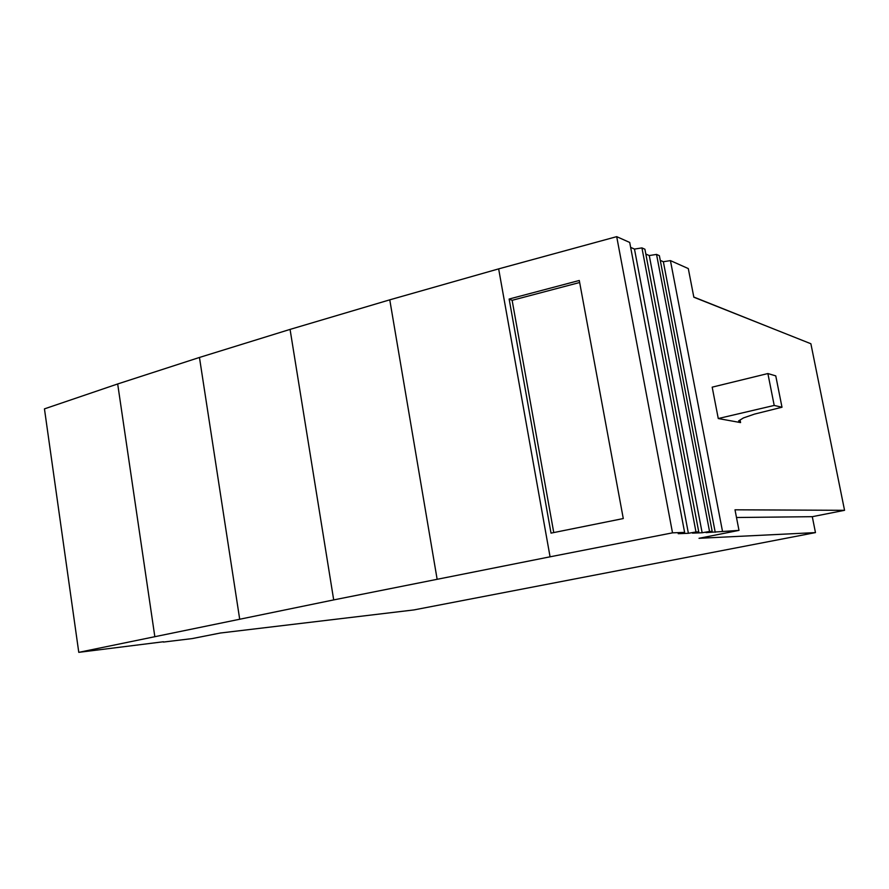 <?xml version="1.0" encoding="UTF-8"?>
<svg xmlns="http://www.w3.org/2000/svg" width="889" height="889" viewBox="0 0 889 889"><rect width="100%" height="100%" fill="white"/><g stroke="black" fill="none" stroke-linecap="round" stroke-linejoin="round"><path stroke-width="1.33" d="M722.435 531L670.428 260.61L688.297 268.578L693.842 297.215L810.879 343.743L844.55 510.308L735.003 509.808L738.992 530.389L706.033 532.611L712.178 531.389L709.544 531.478L702.143 532.755L692.475 533.133L698.754 531.878L644.914 249.231L641.936 247.898L634.479 249.076L688.386 533.289L678.207 533.689L684.619 532.4L629.712 242.453L616.699 236.652L498.651 268.878L389.771 299.837L290.07 329.397L199.458 357.456L117.681 383.959L44.45 408.873L78.777 652.348L163.409 641.758M163.454 642.069L192.168 638.591L220.305 633.024L413.885 609.932L815.469 532.6L812.29 516.687L736.492 517.509M740.57 422.586L718.268 418.541L712.189 387.159L767.885 373.547L775.764 375.88L781.998 407.24L754.517 414.096L743.448 417.93L738.626 420.897L740.57 422.586L740.07 420.019M693.809 297.048L774.93 329.452M844.55 510.308L812.29 516.687M670.428 260.61L663.35 261.733L660.271 260.377M715.223 532.255L663.35 261.733M712.178 531.389L659.371 255.676L656.538 254.41L649.27 255.554L645.825 254.043M709.544 531.478L656.538 254.41M702.143 532.755L649.27 255.554M698.754 531.878L695.987 531.978L641.936 247.898M688.386 533.289L695.987 531.978M634.479 249.076L630.645 247.386M684.619 532.4L672.517 532.844L616.699 236.652M551.024 533.122L623.278 518.554L579.284 280.48L509.13 299.037L551.024 533.122M78.777 652.348L333.697 599.908L550.069 556.814L498.651 268.878M550.069 556.814L672.517 532.844M437.121 579.184L389.771 299.837M333.697 599.908L290.07 329.397M239.663 619L199.458 357.456M154.797 636.457L117.681 383.959M815.469 532.6L699.021 538.301L738.992 530.389M781.998 407.24L774.208 405.44L718.268 418.541M774.208 405.44L767.885 373.547M579.65 282.502L512.131 300.315L553.758 532.578M509.13 299.037L512.131 300.315"/></g></svg>
